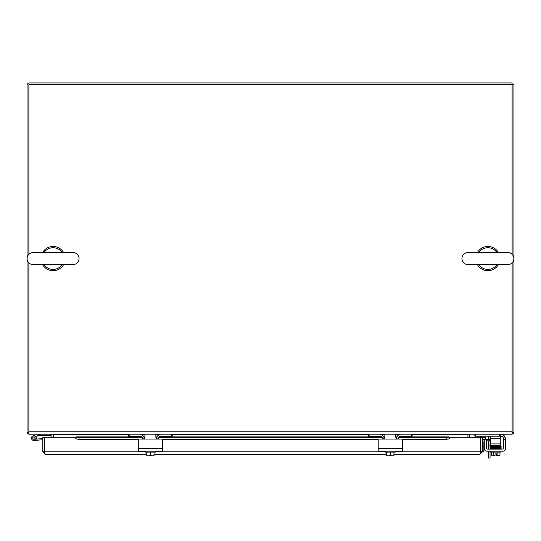 <?xml version="1.0" encoding="UTF-8"?>
<svg xmlns="http://www.w3.org/2000/svg" width="541" height="541" viewBox="0 0 541 541"><rect width="100%" height="100%" fill="white"/><g stroke="black" fill="none" stroke-linecap="round" stroke-linejoin="round"><path stroke-width="0.81" d="M53.687 434.639A2.421 2.421 0 0 0 53.62 434.2M27.124 432.387A2.421 2.421 0 0 0 28.869 434.125M51.882 437.311L51.882 434.808A0.609 0.609 0 0 0 51.273 434.2M512.131 432.387L513.95 432.387L513.95 84.775L512.131 84.775L512.131 82.956L29.471 82.956A2.421 2.421 0 0 0 27.05 85.377L27.05 432.387L28.869 432.387M467.999 434.2A2.421 2.421 0 0 0 467.931 434.639M469.744 437.311L469.744 434.808A0.609 0.609 0 0 1 470.345 434.2M512.131 434.125A2.421 2.421 0 0 0 513.876 432.387M467.931 437.311L467.931 434.2M53.687 437.311L53.687 434.2M512.131 262.811L512.131 434.2L28.869 434.2L28.869 262.811M28.869 254.344L28.869 84.775L512.131 84.775L512.131 254.344M480.577 452.087L480.624 437.311L482.444 437.311L482.444 451.843L480.023 454.264L393.943 454.264M395.349 451.843L480.611 451.843L480.611 437.311L449.443 437.311L449.443 438.92L448.976 438.92M76.234 438.92L75.794 438.92L75.794 437.311L44.619 437.311L44.66 452.087M42.786 451.843L44.605 451.843L44.605 437.311L42.786 437.311L42.786 451.843L45.207 454.264L44.619 451.843L145.36 451.843M480.023 454.264L480.611 451.843L482.444 451.843M386.68 454.264L154.029 454.264M146.767 454.264L45.207 454.264M33.616 436.898A1.21 1.21 0 0 0 32.69 438.183A1.21 1.21 0 0 1 33.616 436.898A1.21 1.21 0 0 0 32.69 438.183A1.21 1.21 0 0 1 33.792 436.871A1.21 1.21 0 0 1 34.698 438.988A1.21 1.21 0 0 0 35.104 437.973A1.21 1.21 0 0 1 34.698 438.988L36.193 438.852A2.421 2.421 0 0 1 36.078 439.136L34.002 439.285A1.21 1.21 0 0 0 34.698 438.988M32.697 438.217A1.21 1.21 0 0 0 33.894 439.292A1.21 1.21 0 0 1 32.697 438.217A1.21 1.21 0 0 0 33.894 439.292M46.005 434.2L46.005 435.41L39.885 435.41L35.659 436.411M46.005 435.41L50.854 435.41L50.854 434.2M39.703 434.207L37.383 435.424L37.383 435.999M34.002 439.285A1.21 1.21 0 0 1 32.69 438.183M37.586 440.185L34.11 440.489A2.421 2.421 0 0 1 31.479 437.953A2.421 2.421 0 0 1 34.353 435.701A2.421 2.421 0 0 1 36.193 438.852M36.078 439.136A2.421 2.421 0 0 1 36.064 439.15L37.485 439.028M42.786 439.732L34.11 440.489M36.064 439.15L42.786 438.562M32.906 438.69A1.163 1.163 0 0 1 33.285 437.087A1.163 1.163 0 0 1 34.888 437.466A1.163 1.163 0 0 1 34.509 439.069A1.163 1.163 0 0 1 32.906 438.69M33.129 264.59A6.005 6.005 0 0 1 27.124 258.578A6.005 6.005 0 0 1 33.129 252.573L73.049 252.573A6.005 6.005 0 0 1 79.06 258.578A6.005 6.005 0 0 1 73.049 264.59L33.129 264.59L73.049 264.59M53.458 264.59L52.477 264.59M44.051 252.573A10.854 10.854 0 0 1 62.127 252.573M62.127 264.59A10.854 10.854 0 0 1 44.051 264.59M53.092 252.573L53.701 252.573M467.951 264.59A6.005 6.005 0 0 1 461.94 258.578A6.005 6.005 0 0 1 467.951 252.573L507.871 252.573A6.005 6.005 0 0 1 513.876 258.578A6.005 6.005 0 0 1 507.871 264.59L467.951 264.59L507.871 264.59M488.28 264.59L487.299 264.59M478.873 252.573A10.854 10.854 0 0 1 496.949 252.573M496.949 264.59A10.854 10.854 0 0 1 478.873 264.59M487.908 252.573L488.523 252.573M498.43 252.573A12.112 12.112 0 0 0 477.392 252.573M477.392 264.59A12.112 12.112 0 0 0 498.43 264.59M63.608 252.573A12.112 12.112 0 0 0 42.57 252.573M42.57 264.59A12.112 12.112 0 0 0 63.608 264.59M78.986 437.608L76.085 437.101L76.085 438.893L78.986 439.393L78.986 437.608L142.29 437.608M446.224 439.393L449.131 438.893L449.131 437.101L446.224 437.608L446.224 439.393L402.376 439.393M378.247 439.393L162.462 439.393M138.334 439.393L78.986 439.393M446.224 437.608L398.419 437.608M396.587 437.608L395.829 437.608M384.793 437.608L384.036 437.608M382.203 437.608L158.506 437.608M156.674 437.608L155.916 437.608M144.88 437.608L144.122 437.608M411.532 434.2L411.532 436.215L400.611 436.215A2.421 2.421 0 0 0 398.9 436.925L449.131 437.101M138.286 447.934L138.286 439.63A0.582 0.582 0 0 1 138.868 439.049L142.52 439.049L142.52 438.643A2.421 2.421 0 0 0 141.81 436.925L76.085 437.101M482.444 438.92L485.155 439.393L485.473 437.608L482.606 437.101L482.444 438.048M482.606 437.101L481.652 436.932A2.421 2.421 0 0 0 479.881 437.311M503.475 439.049L503.475 439.63L505.49 439.63L505.456 438.481L505.49 439.049L503.475 439.049L502.927 437.108A2.421 2.421 0 0 0 501.054 436.215L500.303 436.215L500.303 434.2M484.29 439.245L484.29 439.63L486.305 439.63L486.305 447.934A1.21 1.21 0 0 0 486.657 448.787A1.21 1.21 0 0 1 486.305 447.934A1.21 1.21 0 0 0 487.515 449.145A1.21 1.21 0 0 1 486.657 448.787A1.21 1.21 0 0 0 487.515 449.145A1.21 1.21 0 0 1 486.657 448.787A1.21 1.21 0 0 0 487.515 449.145L502.264 449.145A1.21 1.21 0 0 0 503.475 447.934A1.21 1.21 0 0 1 503.123 448.787A1.21 1.21 0 0 0 503.475 447.934L503.475 439.63M505.49 439.63L505.49 448.739A2.421 2.421 0 0 1 503.069 451.16L486.711 451.16A2.421 2.421 0 0 1 484.29 448.739L484.29 439.63M488.537 451.16L486.711 451.16L488.537 451.16M491.566 452.127L491.566 455.36A5.139 2.57 -90 0 0 492.614 455.813L495.035 455.813L495.035 453.852L496.489 453.852L496.489 455.813L498.91 455.813A5.139 2.57 90 0 0 499.958 455.36L499.958 452.127M505.49 439.049L505.456 438.481L505.49 439.049M495.035 453.852L496.489 453.852L495.035 453.852M499.634 445.669L500.087 445.669M500.087 448.536L499.634 448.536M490.619 436.215L490.619 438.643L500.303 438.643L500.303 436.215L475.444 436.215L475.444 434.2M474.863 434.2L474.863 436.215L475.444 436.215M490.619 443.904L490.619 445.115L500.303 445.115L500.303 443.904L490.619 443.904L490.619 438.643M500.303 438.643L500.303 443.904M500.648 434.2A4.842 4.842 0 0 1 505.084 437.108L505.456 438.481M486.305 439.63L486.305 439.049L485.216 439.049M502.765 436.925A2.421 2.421 0 0 0 501.054 436.215M486.305 447.934A1.21 1.21 0 0 0 486.657 448.787M500.797 451.16L500.797 452.127L490.721 452.127L490.721 451.16M493.338 445.52L493.338 445.115M491.566 455.36A6.296 6.296 0 0 0 492.127 455.813L492.614 455.813A5.139 2.57 -90 0 0 493.663 455.36A5.139 5.139 0 0 0 495.035 455.759M496.489 455.759A5.139 5.139 0 0 0 497.862 455.36A5.139 2.57 90 0 0 498.91 455.813L499.397 455.813A6.296 6.296 0 0 0 499.958 455.36A6.296 6.296 0 0 1 499.397 455.813A6.296 6.296 0 0 0 499.958 455.36M497.862 452.127L497.862 455.36M493.663 452.127L493.663 455.36M500.608 449.145L500.608 448.787M500.087 448.563L490.917 448.563L490.917 449.145M500.04 446.974L500.763 447.015L500.763 446.481L499.85 446.528C491.674 446.629 488.523 446.805 490.403 447.042L490.403 448.198C491.214 447.867 487.076 447.934 499.85 447.698L500.763 447.65L500.763 448.185L500.04 448.151L501.122 448.482L499.864 448.82M490.714 446.751L490.403 446.46L492.756 446.088L499.066 445.973L490.761 446.163L490.761 445.628L493.338 445.71M378.2 447.934L378.2 439.63A0.582 0.582 0 0 1 378.781 439.049L382.433 439.049L382.433 438.643A2.421 2.421 0 0 0 380.012 436.215L369.09 436.215L369.09 434.2M396.397 438.535A4.842 4.842 0 0 1 401.212 434.2L401.212 434.2M379.593 434.207L379.424 434.2A4.842 4.842 0 0 1 384.232 438.535M368.509 434.2L368.509 436.215L369.09 436.215M411.532 436.215L412.114 436.215L412.114 434.2M398.9 436.925A2.421 2.421 0 0 0 398.19 438.643L398.19 439.049M378.2 439.63L378.2 451.16L402.423 451.16L402.423 439.63L402.423 447.934M384.854 434.2L384.854 437.108L384.286 438.481L382.92 439.049L397.703 439.049L396.337 438.481L395.769 437.108L395.769 434.2M397.703 439.049L401.841 439.049A0.582 0.582 0 0 1 402.423 439.63M378.781 439.049L382.92 439.049M385.273 451.16L385.273 452.127L395.349 452.127L395.349 451.16M393.868 455.813A6.249 6.249 0 0 0 393.943 455.759L393.943 455.36A5.139 4.45 90 0 1 392.13 455.813L386.754 455.813A6.249 6.249 0 0 1 386.68 455.759L386.68 455.36A5.139 4.45 -90 0 0 388.492 455.813A5.139 4.45 -90 0 0 390.311 455.36A5.139 4.45 90 0 0 392.13 455.813L393.868 455.813M386.68 452.127L386.68 455.36M390.311 452.127L390.311 455.36M393.943 452.127L393.943 455.36M171.619 434.2L171.619 436.215L160.697 436.215A2.421 2.421 0 0 0 158.276 438.643L158.276 439.049M141.81 436.925A2.421 2.421 0 0 0 140.099 436.215L129.177 436.215L129.177 434.2M156.484 438.535A4.842 4.842 0 0 1 161.299 434.2L161.299 434.2M139.679 434.207L139.504 434.2A4.842 4.842 0 0 1 144.312 438.535M128.596 434.2L128.596 436.215L129.177 436.215M171.619 436.215L172.2 436.215L172.2 434.2M138.286 439.63L138.286 451.16L162.51 451.16L162.51 439.63L162.51 447.934M144.941 434.2L144.941 437.108L144.373 438.481L143.007 439.049L157.789 439.049L156.423 438.481L155.855 437.108L155.855 434.2M157.789 439.049L161.928 439.049A0.582 0.582 0 0 1 162.51 439.63M138.868 439.049L143.007 439.049M145.36 451.16L145.36 452.127L155.436 452.127L155.436 451.16M153.955 455.813A6.249 6.249 0 0 0 154.029 455.759L154.029 455.36A5.139 4.45 90 0 1 152.217 455.813L146.841 455.813A6.249 6.249 0 0 1 146.767 455.759L146.767 455.36A5.139 4.45 -90 0 0 148.579 455.813A5.139 4.45 -90 0 0 150.398 455.36A5.139 4.45 90 0 0 152.217 455.813L153.955 455.813M146.767 452.127L146.767 455.36M150.398 452.127L150.398 455.36M154.029 452.127L154.029 455.36M484.29 441.131A1.21 1.21 0 0 0 483.877 442.044L483.877 446.907L482.444 446.907M482.444 441.821A2.421 2.421 0 0 1 484.29 439.468M483.877 451.749L482.444 451.749L483.877 451.749L483.877 446.907M486.305 439.393L489.93 439.393L489.93 440.827L486.305 440.827M490.619 439.393L489.93 439.393M489.93 440.827L490.619 440.827M488.604 451.16L488.604 458.044L490.038 458.044L490.038 451.16M488.604 439.393L488.604 436.844A1.21 1.21 0 0 0 488.428 436.215M490.004 436.215A2.421 2.421 0 0 1 490.038 436.628L490.038 439.393M490.038 440.827L490.038 449.145M488.604 449.145L488.604 440.827M467.931 434.808L412.114 434.808M398.866 434.808L395.769 434.808M384.854 434.808L381.757 434.808M368.509 434.808L172.2 434.808M158.953 434.808L155.855 434.808M144.941 434.808L141.843 434.808M128.596 434.808L53.687 434.808M28.869 431.779L512.131 431.779M155.436 451.843L385.273 451.843M396.851 436.932L395.769 436.932M384.854 436.932L383.772 436.932M381.73 436.932L158.98 436.932M156.937 436.932L155.855 436.932M144.941 436.932L143.859 436.932M499.722 434.2L499.722 436.215M505.084 437.108L502.927 437.108M500.087 447.4L499.634 447.4L500.087 447.4M500.087 446.805L499.634 446.805L500.087 446.805M499.634 447.975L500.087 447.975L499.634 447.975M500.087 446.23L499.634 446.23L500.087 446.23M491.891 446.514L491.438 446.514L491.891 446.514M491.438 447.691L491.891 447.691L491.438 447.691M402.423 448.739L378.2 448.739M162.51 448.739L138.286 448.739M76.085 436.898L141.783 436.898M143.838 436.898L144.941 436.898M155.855 436.898L156.958 436.898M159.013 436.898L381.696 436.898M383.752 436.898L384.854 436.898M395.769 436.898L396.871 436.898M398.927 436.898L449.131 436.898M490.728 447.339L500.763 447.076L500.763 447.61L500.046 447.569M500.04 445.845L501.094 446.055L500.777 447.042L501.122 447.339L500.777 447.042L501.094 446.055L500.04 445.845L501.094 446.055L500.04 445.845L501.094 446.055L500.777 447.042L501.122 447.339L501.094 446.298M493.338 446.866L490.761 446.778L490.761 447.312L499.87 447.089L501.122 446.744L500.865 446.46M499.864 447.684L490.761 447.901L490.761 447.366L491.674 447.414M500.844 447.63L501.122 447.921L500.844 447.63L501.122 447.921L500.844 447.63L501.122 447.921L499.864 448.259L490.755 448.469L490.761 447.934L493.338 448.016M499.85 445.953L500.763 445.906L500.763 446.44L500.04 446.406M491.674 446.237L490.761 446.19L490.761 446.724L501.122 446.176M490.646 447.914L490.599 448.469L492.614 448.563M499.87 447.684L501.122 447.339L500.777 447.042M490.64 446.176L490.403 445.892C488.496 445.656 491.647 445.486 499.85 445.392M499.87 445.953L495.252 446.041"/></g></svg>
